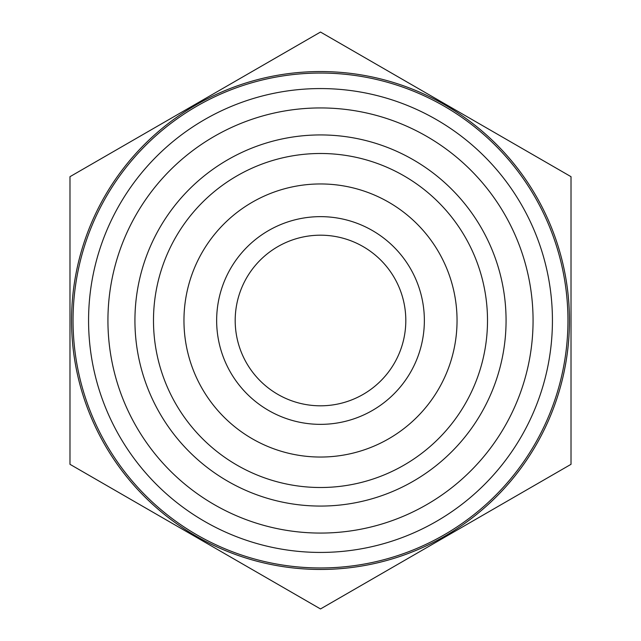 <?xml version="1.0" encoding="UTF-8"?>
<svg xmlns="http://www.w3.org/2000/svg" width="641" height="641" viewBox="0 0 641 641"><rect width="100%" height="100%" fill="white"/><g stroke="black" fill="none" stroke-linecap="round" stroke-linejoin="round"><path stroke-width="0.96" d="M444.101 103.409L320.5 32.05L69.981 176.684L69.981 464.316L320.5 608.95L571.019 464.316L571.019 176.684L320.5 32.05L69.981 176.684L69.981 464.316L193.462 535.604M196.899 537.591L320.5 608.95L571.019 464.316L571.019 176.684L447.538 105.396M320.5 533.072A212.572 212.572 0 0 0 504.587 214.214A212.572 212.572 0 0 0 136.413 214.214A212.572 212.572 0 0 0 320.5 533.072M320.5 73.05A247.45 247.45 0 0 1 534.802 444.229A247.45 247.45 0 0 1 106.198 444.229A247.45 247.45 0 0 1 320.5 73.05M320.5 71.552A248.948 248.948 0 0 0 104.9 444.974A248.948 248.948 0 0 0 536.1 444.974A248.948 248.948 0 0 0 320.5 71.552M153.487 320.5A167.013 167.013 0 0 0 404.006 465.134A167.013 167.013 0 0 0 404.006 175.866A167.013 167.013 0 0 0 153.487 320.5M320.5 552.43A231.93 231.93 0 0 0 552.43 320.5A231.93 231.93 0 0 0 320.5 88.57A231.93 231.93 0 0 0 88.57 320.5A231.93 231.93 0 0 0 320.5 552.43M320.5 506.07A185.57 185.57 0 0 0 481.207 227.715A185.57 185.57 0 0 0 159.793 227.715A185.57 185.57 0 0 0 320.5 506.07M405.809 320.5A85.309 85.309 0 0 0 320.5 235.191A85.309 85.309 0 0 0 235.191 320.5A85.309 85.309 0 0 0 320.5 405.809A85.309 85.309 0 0 0 405.809 320.5M183.959 320.5A136.541 136.541 0 0 0 388.775 438.748A136.541 136.541 0 0 0 388.775 202.252A136.541 136.541 0 0 0 183.959 320.5M216.65 320.5A103.85 103.85 0 0 0 372.429 410.44A103.85 103.85 0 0 0 372.429 230.56A103.85 103.85 0 0 0 216.65 320.5"/></g></svg>

